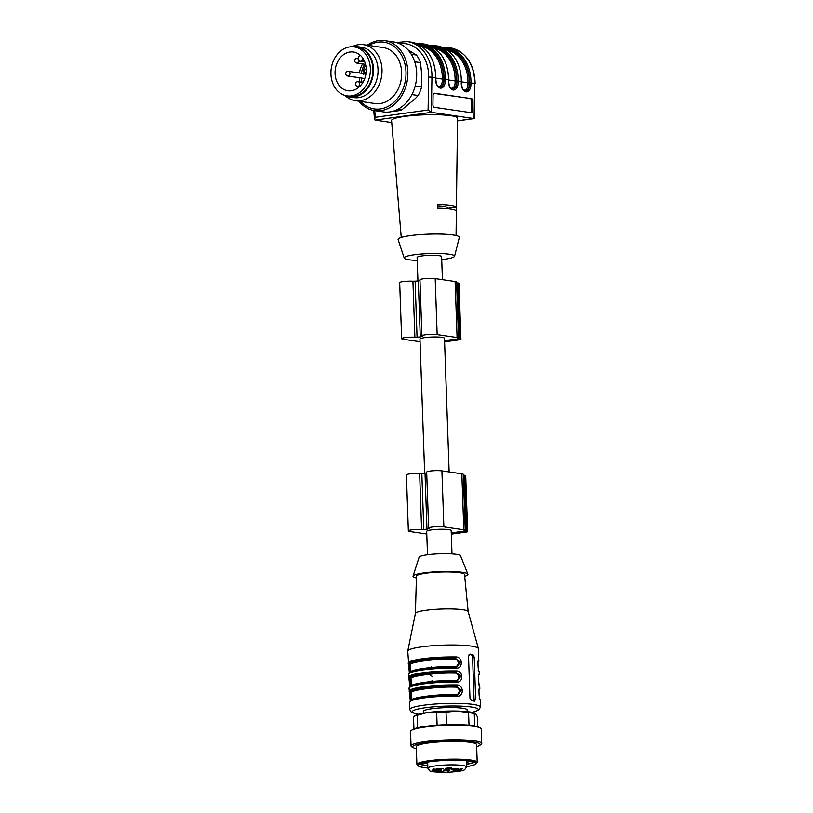 <?xml version="1.0" encoding="UTF-8"?>
<svg xmlns="http://www.w3.org/2000/svg" width="813" height="813" viewBox="0 0 813 813"><rect width="100%" height="100%" fill="white"/><g stroke="black" fill="none" stroke-linecap="round" stroke-linejoin="round"><path stroke-width="1.22" d="M433.99 769.21L435.321 769.21C433.807 769.261 433.685 769.322 434.965 769.403L434.091 769.383M435.321 769.149L435.321 769.21C433.807 769.261 433.685 769.322 434.965 769.403M434.233 769.403L435.24 769.525M459.812 770.724L461.083 770.511L459.802 770.429M448.989 770.907L448.166 772.228L441.866 772.33L443.624 770.988L445.463 770.765A5.894 0.803 178 0 0 447.526 770.734L449 770.876M439.792 770.429L441.398 770.175A5.894 0.803 178 0 0 441.398 770.175A5.894 0.803 178 0 1 441.683 769.881L433.553 769.952A14.146 1.931 178 0 0 433.156 770.358L439.792 770.429L439.772 769.677M449.071 767.96L449.111 769.108L450.941 768.885L451.703 768.092L450.626 767.939A14.146 1.931 178 0 0 447.77 767.99L445.575 768.976L447.038 769.139L446.998 768.041M449.111 769.108A5.894 0.803 178 0 0 447.038 769.139M454.772 769.444L453.166 769.687A5.894 0.803 178 0 1 453.176 769.728A5.894 0.803 178 0 1 452.882 769.992L461.022 769.921A14.146 1.931 178 0 0 461.408 769.525L454.772 769.444M451.581 771.364L457.932 770.846L451.581 771.364M435.758 770.927L441.429 771.1L435.758 770.927M442.983 768.509L436.632 769.007L442.983 768.509M458.806 768.956L453.136 768.752L458.806 768.956M451.327 769.108L452.76 769.098C451.164 769.169 451.073 769.24 452.495 769.301L451.113 769.149M452.76 769.027L452.76 769.098C451.164 769.169 451.073 769.24 452.495 769.301M460.615 768.885L462.699 768.844L460.615 768.885M433.807 770.704L432.201 770.694L433.807 770.704M431.876 771.029L432.414 770.876M449.416 770.246L443.746 770.063L449.416 770.246M449.142 471.957L444.477 338.269A12.256 1.677 178 0 0 441.987 337.354A12.256 1.677 178 0 0 428.288 337.243A12.256 1.677 178 0 0 419.975 339.123L424.66 473.247M452.008 553.938L451.185 530.554A12.256 1.677 178 0 0 448.695 529.639A12.256 1.677 178 0 0 435.006 529.527A12.256 1.677 178 0 0 426.693 531.407L427.506 554.791M451.296 533.735L465.29 531.702L461.886 531.458L451.266 532.922M426.784 534.009L410.087 531.57A8.486 1.159 -2 0 1 408.36 530.93A8.486 1.159 -2 0 1 412.852 529.741A8.486 1.159 -2 0 1 421.601 529.507L423.786 529.466A17.439 2.388 -2 0 1 426.977 529.233A17.439 2.388 -2 0 1 428.715 528.785L429.071 528.48A8.486 1.159 -2 0 1 428.634 528.125A8.486 1.159 -2 0 1 434.396 526.824A8.486 1.159 -2 0 1 443.878 526.895L463.806 529.812A7.073 0.965 -2 0 1 465.239 530.35A7.073 0.965 -2 0 1 463.898 530.96L464.111 531.052A3.77 0.518 -2 0 1 465.747 531.163L466.886 531.336A3.77 0.518 -2 0 1 467.648 531.621A3.77 0.518 -2 0 1 466.154 532.088L451.317 534.131M408.36 530.93L406.409 474.924A8.486 1.159 -2 0 1 410.9 473.745A8.486 1.159 -2 0 1 419.65 473.501L421.835 473.461A17.439 2.388 -2 0 1 425.026 473.227L426.977 529.233M425.026 473.227A17.439 2.388 -2 0 1 426.703 472.79M428.634 528.125L426.683 472.119A8.486 1.159 -2 0 1 432.435 470.818A8.486 1.159 -2 0 1 441.916 470.89L461.845 473.806A7.073 0.965 -2 0 1 463.288 474.345L465.239 530.35M463.308 475.107A3.77 0.518 -2 0 1 463.786 475.168L464.924 475.331A3.77 0.518 -2 0 1 465.697 475.615L467.648 531.621M444.589 341.45L458.573 339.417L455.168 339.173L444.559 340.637M420.067 341.724L403.37 339.285A8.486 1.159 -2 0 1 401.652 338.645A8.486 1.159 -2 0 1 406.144 337.466A8.486 1.159 -2 0 1 414.894 337.222L417.069 337.182A17.439 2.388 -2 0 1 420.27 336.948A17.439 2.388 -2 0 1 422.008 336.501L422.364 336.196A8.486 1.159 -2 0 1 421.917 335.85A8.486 1.159 -2 0 1 427.679 334.539A8.486 1.159 -2 0 1 437.16 334.61L457.089 337.537A7.073 0.965 -2 0 1 458.522 338.066A7.073 0.965 -2 0 1 457.191 338.686L457.394 338.767A3.77 0.518 -2 0 1 459.03 338.889L460.168 339.051A3.77 0.518 -2 0 1 460.93 339.336A3.77 0.518 -2 0 1 459.447 339.804L444.599 341.846M401.652 338.645L399.691 282.639A8.486 1.159 -2 0 1 404.183 281.461A8.486 1.159 -2 0 1 412.933 281.217L415.118 281.176A17.439 2.388 -2 0 1 418.309 280.942L420.27 336.948M418.309 280.942A17.439 2.388 -2 0 1 419.986 280.505M421.917 335.85L419.965 279.845A8.486 1.159 -2 0 1 425.727 278.534A8.486 1.159 -2 0 1 435.199 278.615L455.128 281.532A7.073 0.965 -2 0 1 456.571 282.06L458.522 338.066M456.591 282.822A3.77 0.518 -2 0 1 457.069 282.883L458.207 283.046A3.77 0.518 -2 0 1 458.979 283.331L460.93 339.336M417.943 280.963L417.12 257.457A12.256 1.677 -2 0 1 425.443 255.567A12.256 1.677 -2 0 1 439.132 255.678A12.256 1.677 -2 0 1 441.622 256.593L442.424 279.672M473.603 701.009A2.358 1.402 82.1 0 0 474.05 699.282L472.587 657.28A2.358 1.402 82.1 0 0 471.083 654.739L469.091 654.445M474.528 701.162L475.676 699.058L474.213 657.056L472.892 654.485L470.046 654.069L468.522 656.223L469.985 698.225L471.682 700.745L474.741 701.162M432.78 676.934L428.217 673.266M477.851 661.325L478.766 660.349C477.505 658.439 477.953 671.284 479.152 671.558L478.176 670.664L479.233 671.863L479.05 671.162C478.237 671.823 477.566 659.638 478.39 660.949L477.861 661.254M427.191 668.601L431.662 666.863M478.339 675.329L479.253 674.353C478.003 672.442 478.451 685.288 479.64 685.552L478.674 684.668L479.721 685.867L479.538 685.166C478.725 685.826 478.054 673.642 478.877 674.953L478.349 675.257M427.679 682.605L432.15 680.867M479.721 685.867L479.822 688.662L478.837 689.333M428.166 696.609L429.122 695.796M479.741 688.357C478.491 686.436 478.938 699.292 480.127 699.556L479.162 698.662L480.026 699.17C479.213 699.83 478.542 687.646 479.365 688.957L478.837 689.261M456.052 667.3L459.315 662.26L454.63 658.052L454.355 659.119C436.042 658.418 406.236 662.534 410.656 665.156L409.681 664.272L410.667 667.046M454.355 659.119C459.304 658.652 459.609 667.27 454.609 666.589L454.955 667.392M455.493 667.331L455.453 667.321C443.796 667.199 432.973 667.798 422.984 669.119C413.502 670.329 408.695 672.066 408.563 674.333L409.823 686.792M456.449 667.239L460.361 662.321L455.077 657.991L455.361 656.924C443.431 656.813 432.364 657.422 422.16 658.774C412.415 660.186 407.78 661.741 408.258 663.438L409.234 664.333L409.803 672.442M408.482 664.008L409.386 672.747M423.085 669.119C433.024 667.808 443.796 667.219 455.402 667.331L455.758 668.134C463.42 669.16 462.973 656.315 455.361 656.924M455.402 667.331L455.758 668.134C443.827 668.012 432.76 668.632 422.547 669.973C412.801 671.386 408.167 672.94 408.644 674.638M456.54 681.304L459.802 676.264L455.117 672.056L454.843 673.123C436.53 672.422 406.724 676.538 411.144 679.16L410.169 678.266L411.154 681.05M454.843 673.123C459.802 672.656 460.097 681.274 455.107 680.593L455.443 681.396M455.981 681.335L456.825 681.274M456.947 681.243L460.859 676.325L455.565 671.995L455.849 670.928C443.928 670.816 432.851 671.426 422.648 672.768C412.902 674.18 408.268 675.735 408.746 677.442L409.722 678.327L410.291 686.446M408.969 678.012L409.874 686.751M423.573 683.123C433.512 681.812 444.284 681.213 455.89 681.335L456.245 682.127C463.908 683.164 463.461 670.308 455.849 670.928M455.89 681.335L456.245 682.127C444.315 682.016 433.248 682.625 423.034 683.977C413.289 685.389 408.665 686.944 409.142 688.641M423.37 713.174L423.309 711.436A21.921 2.998 -2 0 1 445.107 707.666A21.921 2.998 -2 0 1 467.119 709.901L467.18 711.639M457.028 695.298L460.29 690.257L455.605 686.06L455.331 687.127C460.29 686.66 460.585 695.278 455.595 694.597L455.93 695.389M455.331 687.127C437.018 686.426 407.211 690.542 411.632 693.164L410.656 692.27L411.652 695.054M457.434 695.247L461.347 690.318L456.052 685.999C444.447 685.887 433.675 686.477 423.736 687.788C414.254 689.16 409.742 690.674 410.209 692.33L410.778 700.45M424.061 697.127C434 695.816 444.772 695.217 456.378 695.328L456.733 696.131C464.396 697.168 463.949 684.312 456.337 684.932L455.605 686.06C436.764 685.339 406.114 689.566 410.656 692.27L409.234 691.436C408.756 689.739 413.39 688.184 423.136 686.772C433.349 685.43 444.416 684.81 456.337 684.932M456.378 695.328L456.733 696.131C444.802 696.019 433.736 696.629 423.522 697.971C413.787 699.383 409.152 700.938 409.63 702.645M409.457 692.005L410.362 700.755M409.335 672.788L407.76 651.233A35.355 4.837 -2 0 1 407.77 651.071A35.355 4.837 -2 0 1 442.922 645.156A35.355 4.837 -2 0 1 478.41 648.601A35.355 4.837 -2 0 1 478.43 648.764L478.766 660.349M415.402 613.551A26.402 3.608 -2 0 1 415.413 613.459A26.402 3.608 -2 0 1 441.662 609.049A26.402 3.608 -2 0 1 468.156 611.62L478.41 648.601M415.413 613.5L416.459 576.132A24.044 3.293 -2 0 1 440.372 572.037A24.044 3.293 -2 0 1 464.518 574.456L468.166 611.661M416.408 577.952A27.459 3.76 -2 0 1 413.065 576.092A27.459 3.76 -2 0 1 440.351 571.569A27.459 3.76 -2 0 1 467.892 574.181A27.459 3.76 -2 0 1 464.69 576.265M413.065 576.092L419.122 557.24A20.742 2.835 -2 0 1 439.731 553.816A20.742 2.835 -2 0 1 460.534 555.787L467.892 574.181M460.788 769.169L462.191 768.915L460.778 768.752M447.993 771.933L447.953 770.724M441.764 772.33L441.815 772.35C433.573 771.944 429.64 771.486 429.975 770.978L427.882 768.275A19.329 2.642 178 0 1 447.109 764.962A19.329 2.642 178 0 1 466.52 766.933L464.64 769.759C463.085 770.856 457.587 771.689 448.146 772.248L447.76 770.226M466.357 762.32A25.813 3.537 178 0 0 470.697 761.232M423.319 762.879A25.813 3.537 178 0 0 427.719 763.671M466.418 764.129A28.17 3.852 178 0 0 474.264 762.035M419.813 763.935A28.17 3.852 178 0 0 427.79 765.48M466.428 764.281A28.994 3.963 178 0 0 474.741 762.208M419.356 764.139A28.994 3.963 178 0 0 427.79 765.633M466.51 766.618A28.994 3.963 178 0 0 476.062 763.326A28.994 3.963 178 0 0 446.947 760.379A28.994 3.963 178 0 0 418.116 765.348A28.994 3.963 178 0 0 427.872 767.97M466.51 766.659A29.227 4.004 178 0 0 476.042 763.885A29.227 4.004 178 0 0 470.361 761.12A29.227 4.004 178 0 0 429.437 761.751A29.227 4.004 178 0 0 418.177 765.897A29.227 4.004 178 0 0 427.872 768.011M418.177 765.897L417.211 765.013A30.172 4.126 -2 0 1 416.906 764.454A30.172 4.126 -2 0 1 437.374 759.82A30.172 4.126 -2 0 1 471.083 760.084A30.172 4.126 -2 0 1 477.211 762.35A30.172 4.126 -2 0 1 476.936 762.929L476.042 763.885M477.211 762.35L476.591 744.617A30.172 4.126 178 0 0 446.296 741.547A30.172 4.126 178 0 0 416.286 746.72L416.906 764.454M476.662 746.68A33.719 4.614 178 0 0 479.203 745.633A33.719 4.614 178 0 0 446.276 741.06A33.719 4.614 178 0 0 413.746 747.919A33.719 4.614 178 0 0 416.358 748.783M479.203 745.633L480.757 744.698A35.355 4.837 178 0 0 481.743 743.499A35.355 4.837 178 0 0 446.235 739.901A35.355 4.837 178 0 0 411.063 745.968A35.355 4.837 178 0 0 412.13 747.086L413.746 747.919M481.743 743.499L481.235 729.037A35.355 4.837 178 0 0 480.168 727.909A35.355 4.837 178 0 0 445.727 725.43A35.355 4.837 178 0 0 411.551 730.308A35.355 4.837 178 0 0 410.565 731.507L411.063 745.968M480.168 727.909L478.552 727.086A33.719 4.614 178 0 0 445.707 724.718A33.719 4.614 178 0 0 413.106 729.373L411.551 730.308M477.688 726.72L477.333 716.731L475.757 713.763L474.274 713.509L474.711 725.958M474.274 713.509A32.998 4.512 178 0 0 468.583 712.676L457.252 711.06L446.022 712.147L446.459 724.698M469.02 725.186L468.583 712.676M446.022 712.147A32.998 4.512 178 0 0 436.672 712.625L426.866 712.625L417.16 715.318L417.597 727.787M437.109 725.176L436.672 712.625M417.16 715.318A32.998 4.512 178 0 0 413.512 716.639L415.606 715.369A30.64 4.197 178 0 1 426.866 712.625A30.64 4.197 178 0 1 457.252 711.06A30.64 4.197 178 0 1 475.077 713.296L475.757 713.763M413.939 728.946L413.512 716.639M471.55 98.647A2.358 1.423 -93.3 0 1 472.942 101.208L472.78 110.588A2.358 1.423 -93.3 0 1 471.489 112.733A2.358 1.423 -93.3 0 1 471.316 112.722L434.305 107.306A2.358 1.423 -93.3 0 1 432.923 104.755L433.075 95.375A2.358 1.423 -93.3 0 1 434.366 93.231A2.358 1.423 -93.3 0 1 434.538 93.231L471.55 98.647L433.929 93.373M470.422 98.719A2.358 1.423 -93.3 0 1 471.814 101.269L471.652 110.649A2.358 1.423 -93.3 0 1 470.808 112.651M417.232 260.465A25.213 3.455 -2 0 1 404.193 258.046A25.213 3.455 -2 0 1 429.254 253.575A25.213 3.455 -2 0 1 454.558 256.288A25.213 3.455 -2 0 1 444.599 259.256A25.213 3.455 -2 0 1 441.723 259.611M454.558 256.288L459.325 237.457A30.64 4.197 178 0 0 442.821 234.154A30.64 4.197 178 0 0 410.209 235.648A30.64 4.197 178 0 0 398.126 239.591L404.193 258.046M437.79 205.811A19.797 2.713 -2 0 1 447.465 207.793L447.496 208.717M447.485 208.382L456.306 207.163L456.266 210.923A28.577 3.913 178 0 0 437.76 208.209L437.801 204.459A28.75 3.933 -2 0 1 456.306 207.163M401.246 237.447L391.581 120.527A32.998 4.512 -2 0 1 424.406 114.836A32.998 4.512 -2 0 1 457.546 118.22L456.063 235.526M474.284 118.586L457.506 120.903L474.558 118.281L474.67 83.404A37.713 29.878 -81.7 0 0 450.077 47.815L446.378 47.276A37.713 29.878 98.3 0 1 470.961 82.855L470.94 84.593A8.018 4.827 -93.3 0 1 465.961 91.859A8.018 4.827 -93.3 0 1 461.256 83.18L461.286 81.442A37.713 29.878 -81.7 0 0 436.693 45.863L433.563 45.406A37.713 29.878 98.3 0 1 458.156 80.985L458.126 82.723A8.018 4.827 -93.3 0 1 453.146 89.989A8.018 4.827 -93.3 0 1 448.441 81.3L448.471 79.562A37.713 29.878 -81.7 0 0 423.878 43.983L420.748 43.526A37.713 29.878 98.3 0 1 445.341 79.105L448.664 79.623C447.831 59.684 439.579 47.804 423.878 43.983M391.754 122.56L375.057 120.111L374.539 119.481L375.311 117.326L428.105 110.029L431.368 112.336L375.057 120.111M443.502 47.916A36.768 29.126 98.3 0 1 469.64 82.814L474.67 83.404L474.07 118.586L431.368 112.336L431.957 77.154L435.666 77.692A37.713 29.878 -81.7 0 0 411.073 42.113L407.364 41.565A37.713 29.878 98.3 0 1 431.957 77.154L428.654 77.052A35.355 28.008 -81.7 0 0 399.508 43.638M364.671 70.253L363.472 70.07A16.504 13.069 98.3 0 1 365.748 65.192M363.472 70.07A1.413 1.118 -81.7 0 0 364.57 71.9L364.661 71.89M363.563 73.129L364.488 73.973M363.635 74.359C364.376 73.597 364.234 73.272 363.218 73.394L363.726 72.723M364.295 73.231L363.218 73.394M363.137 58.668L362.049 60.233A2.825 2.236 98.3 0 1 359.976 61.27A2.825 2.236 98.3 0 1 358.248 59.542A2.825 2.236 98.3 0 1 358.726 56.707L359.925 54.969M362.151 83.556A19.563 15.498 98.3 0 1 347.832 90.741A19.563 15.498 98.3 0 1 335.322 69.135A19.563 15.498 98.3 0 1 353.492 52.022A19.563 15.498 98.3 0 1 359.427 54.562A19.563 15.498 98.3 0 1 362.151 83.556M365.2 86.788A24.746 19.603 98.3 0 1 347.08 95.873A24.746 19.603 98.3 0 1 331.257 68.546A24.746 19.603 98.3 0 1 354.244 46.9A24.746 19.603 98.3 0 1 369.366 62.001A24.746 19.603 98.3 0 1 365.2 86.788M354.244 46.9L356.805 47.266A24.746 19.603 98.3 0 1 371.927 62.377A24.746 19.603 98.3 0 1 367.761 87.164A24.746 19.603 98.3 0 1 349.641 96.249L347.08 95.873M344.143 95.151A25.457 20.162 -81.7 0 0 349.539 96.95A25.457 20.162 -81.7 0 0 373.177 74.684A25.457 20.162 -81.7 0 0 356.907 46.575A25.457 20.162 -81.7 0 0 351.226 46.748M349.539 96.95L354.092 97.611A25.457 20.162 -81.7 0 0 374.6 85.152A25.457 20.162 -81.7 0 0 374.895 57.398A25.457 20.162 -81.7 0 0 361.46 47.235L356.907 46.575M345.301 95.721A28.282 22.408 -81.7 0 0 355.393 100.66A28.282 22.408 -81.7 0 0 378.177 86.818A28.282 22.408 -81.7 0 0 378.502 55.975A28.282 22.408 -81.7 0 0 369.905 46.869A28.282 22.408 -81.7 0 0 363.584 44.685A28.282 22.408 -81.7 0 0 352.496 46.534M355.393 100.66L375.037 103.536A28.282 22.408 -81.7 0 0 400.453 82.906A28.282 22.408 -81.7 0 0 389.549 49.745A28.282 22.408 -81.7 0 0 383.228 47.561L363.584 44.685M360.637 101.432A33.719 26.717 -81.7 0 0 401.012 93.17A33.719 26.717 -81.7 0 0 391.551 44.786A33.719 26.717 -81.7 0 0 368.838 45.457M358.98 101.188A35.355 28.008 -81.7 0 0 374.58 110.619A35.355 28.008 -81.7 0 0 406.348 84.826A35.355 28.008 -81.7 0 0 392.72 43.374A35.355 28.008 -81.7 0 0 384.823 40.65A35.355 28.008 -81.7 0 0 367.171 45.213M374.58 110.619L383.401 111.909A35.355 28.008 -81.7 0 0 415.169 86.117A35.355 28.008 -81.7 0 0 401.541 44.664A35.355 28.008 -81.7 0 0 393.644 41.941L384.823 40.65M397.72 109.369L401.693 109.958L415.26 98.597L418.167 95.497L411.906 94.582M418.167 95.497A32.998 26.138 -81.7 0 0 421.642 86.889L421.754 74.847L420.504 62.601L414.711 61.758M415.219 85.954L421.642 86.889M420.504 62.601A32.998 26.138 -81.7 0 0 416.469 55.04L408.024 49.918M411.276 54.278L416.469 55.04M401.693 109.958A32.998 26.138 -81.7 0 1 394.193 110.995L393.939 110.954M419.65 473.501L421.601 529.507M421.835 473.461L423.786 529.466M428.705 528.267L428.715 528.785M441.916 470.89L443.878 526.895M461.845 473.806L463.806 529.812M463.786 475.168L465.747 531.163M464.924 475.331L466.886 531.336M412.933 281.217L414.894 337.222M415.118 281.176L417.069 337.182M421.988 335.982L422.008 336.501M435.199 278.615L437.16 334.61M455.128 281.532L457.089 337.537M457.069 282.883L459.03 338.889M458.207 283.046L460.168 339.051M471.083 654.739L472.892 654.485M472.587 657.28L474.213 657.056M474.05 699.282L475.676 699.058M478.176 661.64L478.847 660.664M479.233 671.863L479.253 674.353M454.63 658.052C435.788 657.331 405.128 661.569 409.681 664.272L409.234 664.333C408.766 662.676 413.278 661.162 422.76 659.79C432.699 658.479 443.471 657.88 455.077 657.991L454.63 658.052M410.911 672.625C406.49 670.003 436.296 665.888 454.609 666.589M455.117 672.056C436.276 671.335 405.616 675.573 410.169 678.266L409.722 678.327C409.254 676.68 413.766 675.166 423.248 673.784C433.187 672.483 443.959 671.884 455.565 671.995L455.117 672.056M411.408 686.629C406.978 684.007 436.784 679.892 455.107 680.593M418.522 714.231A32.998 4.512 -2 0 1 423.065 708.072A32.998 4.512 -2 0 1 467.119 706.538A32.998 4.512 -2 0 1 472.079 712.361M418.38 714.281L411.226 712.107L409.793 709.566A35.355 4.837 -2 0 1 444.965 703.499A35.355 4.837 -2 0 1 480.463 707.097L480.219 699.861M455.595 694.597C437.272 693.885 407.465 698.011 411.896 700.633M434.376 770.511L434.355 769.789M450.941 768.885L450.91 767.95M454.03 770.206L454.01 769.484M459.426 769.372L459.447 770.124M461.022 769.921L461.001 769.393M428.105 110.029L428.654 77.052M374.722 110.639L375.311 117.326M471.814 101.269L472.942 101.208M471.652 110.649L472.78 110.588M461.469 81.849L467.953 82.804L467.922 84.532A6.128 3.689 -93.3 0 1 463.613 89.958M446.896 49.827A35.355 28.008 98.3 0 1 467.953 82.804L469.264 82.845A36.3 28.75 -81.7 0 0 444.62 48.475M467.922 84.532L469.243 84.572A7.073 4.258 -93.3 0 1 465.575 90.995M461.256 83.292L461.449 83.241C462.414 91.788 464.63 90.304 465.747 90.985A7.073 4.258 86.7 0 0 469.619 84.552L469.264 82.845M469.64 82.814L469.619 84.552L470.94 84.593M461.286 81.554L461.256 83.18M436.693 45.863C452.384 49.674 460.646 61.554 461.479 81.503L456.835 80.944L456.428 82.702L456.459 80.965A36.3 28.75 -81.7 0 0 431.815 46.595M417.882 44.166A36.768 29.126 98.3 0 1 444.02 79.064L445.341 79.105L445.311 80.843A8.018 4.827 -93.3 0 1 440.341 88.109A8.018 4.827 -93.3 0 1 435.636 79.43L435.849 77.753C435.026 57.804 426.764 45.924 411.073 42.113M448.654 79.979L455.138 80.924L455.107 82.662A6.128 3.689 -93.3 0 1 450.798 88.089M434.081 47.957A35.355 28.008 98.3 0 1 455.138 80.924L456.459 80.965M455.107 82.662L456.428 82.702A7.073 4.258 -93.3 0 1 452.76 89.115M430.687 46.036A36.768 29.126 98.3 0 1 456.835 80.944M448.441 81.412L448.634 81.361C449.599 89.918 451.815 88.424 452.943 89.115A7.073 4.258 86.7 0 0 456.804 82.682L458.126 82.723M448.471 79.684L448.441 81.3M421.276 46.077A35.355 28.008 98.3 0 1 442.323 79.054L435.849 78.099M444.02 79.064L443.989 80.802L443.644 79.095L442.323 79.054L442.292 80.782A6.128 3.689 -93.3 0 1 437.983 86.208M439.955 87.245A7.073 4.258 -93.3 0 0 443.613 80.822L442.292 80.782M443.644 79.095A36.3 28.75 -81.7 0 0 419 44.725M435.626 79.542L435.819 79.491C436.794 88.038 439.01 86.554 440.128 87.235A7.073 4.258 86.7 0 0 443.989 80.802L445.311 80.843M435.656 77.804L435.636 79.43M358.96 60.762A2.358 1.87 98.3 0 1 356.744 63.048A2.358 2.358 0 0 1 354.753 60.375A2.358 2.358 0 0 1 357.425 58.384A2.358 1.87 98.3 0 1 358.127 58.678M347.771 76.016A2.358 2.358 0 0 1 345.779 73.343A2.358 2.358 0 0 1 348.452 71.351A2.358 1.87 98.3 0 1 347.771 76.016L364.763 78.505M357.557 86.381A2.358 2.358 0 0 1 355.566 83.709A2.358 2.358 0 0 1 358.238 81.717A2.358 1.87 98.3 0 1 357.557 86.381L359.488 86.666M364.173 60.538L362.049 60.233M364.742 64.217A18.15 14.38 -81.7 0 0 361.45 73.251M361.318 77.997A18.15 14.38 -81.7 0 0 362.1 82.286M359.976 81.971A19.563 15.498 98.3 0 1 359.316 77.702M359.488 72.967A19.563 15.498 98.3 0 1 362.618 63.912M410.839 671.884L410.575 664.821M411.327 685.887L411.063 678.814M456.865 681.264L455.941 681.324C444.284 681.203 433.461 681.802 423.482 683.123C413.99 684.322 409.183 686.06 409.051 688.337L410.311 700.796M472.231 712.401L478.755 710.095L480.463 707.097M411.815 699.891L411.551 692.818M456.428 695.318C444.772 695.206 433.949 695.806 423.969 697.127C414.478 698.326 409.671 700.064 409.539 702.33L409.793 709.566M415.413 613.459L407.77 651.071M433.939 769.565L433.898 768.641M434 769.332L433.969 768.407M451.388 769.24L451.357 768.305M432.353 771.019L432.323 770.084M427.668 762.055L427.882 768.275M466.296 760.704L466.52 766.933M441.459 47.063L446.378 47.276M450.077 47.815C466.001 51.737 474.365 63.648 475.148 83.546M428.644 45.193L433.563 45.406M415.839 43.313L420.748 43.526M407.364 41.565L396.205 42.469M374.539 119.481L373.746 110.477M366.226 68.82A2.358 2.358 0 0 0 366.043 73.292M356.744 63.048L365.545 64.339M357.425 58.384L358.137 58.485M348.452 71.351L365.952 73.912M358.238 81.717L362.903 82.398M364.793 61.971L359.976 61.27"/></g></svg>
